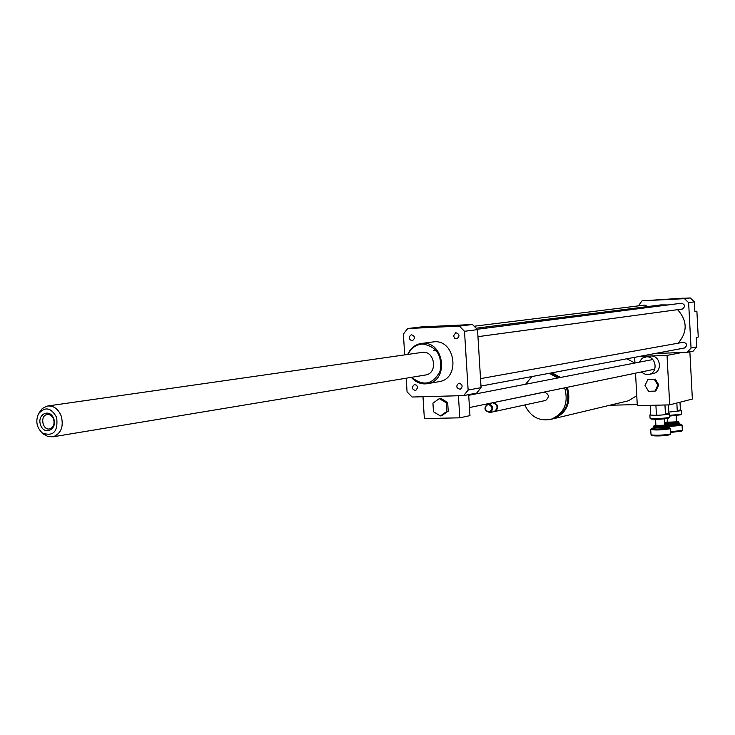 <?xml version="1.0" encoding="UTF-8"?>
<svg xmlns="http://www.w3.org/2000/svg" width="735" height="735" viewBox="0 0 735 735"><rect width="100%" height="100%" fill="white"/><g stroke="black" fill="none" stroke-linecap="round" stroke-linejoin="round"><path stroke-width="1.1" d="M440.384 415.927L433.475 411.756L432.933 403.129L439.3 398.627L446.237 402.789L446.779 411.453L440.384 415.927L441.836 415.624L448.221 411.15L446.779 411.453M446.237 402.789L447.679 402.504L440.752 398.352L439.3 398.627M447.679 402.504L448.221 411.15M422.983 396.725L424.361 418.582L459.798 417.82L469.968 415.633L468.673 394.631M458.429 395.742L459.798 417.82M404.7 354.858L403.377 334.067L407.704 328.527L421.265 326.928L472.43 324.512L477.529 329.629L481.076 387.639L476.638 393.087L463.656 395.605L412.078 397.029L407.071 391.856L406.198 378.194M694.575 305.751L694.492 304.069M654.995 353.517L687.317 352.313L691.038 348.004L696.752 346.929L696.247 337.402L698.25 337.043L696.881 311.171L694.878 311.456L694.373 301.892L690.238 297.951L683.118 298.318M683.256 298.171L642.022 300.835L638.439 305.87M691.038 348.004L688.631 302.627L694.373 301.892M688.631 302.627L684.46 298.658L690.238 297.951M684.46 298.658L642.022 300.835M687.317 352.313L693.059 351.201L696.752 346.929M459.246 383.156C462.738 384.763 463.041 386.803 460.147 389.284C456.224 388.108 455.764 386.086 458.75 383.229L459.246 383.156M453.541 335.886L455.764 332.698C459.614 334.067 459.981 336.115 456.867 338.835L454.634 338.183L453.541 335.886M412.041 340.801C408.559 339.138 408.32 337.108 411.324 334.701C415.082 336.079 415.431 338.1 412.381 340.764L412.041 340.801M417.719 387.52L415.688 390.597C411.876 389.385 411.435 387.391 414.365 384.598L416.607 385.204L417.719 387.52M684.34 348.022L684.625 347.977C687.62 345.248 687.179 343.346 683.293 342.271L480.525 378.626M647.728 306.559L644.861 305.071L474.314 326.211M682.098 309.058L682.392 309.022C685.534 306.431 685.195 304.51 681.363 303.243L477.226 329.271M678.111 343.208C687.648 332.036 687.491 320.855 677.615 309.665M668.06 304.942L660.875 304.906L476.28 328.205M411.306 377.349C416.139 382.733 421.826 384.791 428.367 383.523C449.214 379.774 443.802 341.343 422.698 343.337L420.346 343.613C414.568 344.917 410.369 348.519 407.75 354.417M422.184 343.364L434.256 341.784C455.195 339.8 460.533 377.799 439.861 381.52L438.097 381.823M411.664 377.294C423.415 386.647 432.897 384.598 440.118 371.138C442.442 355.391 436.553 346.35 422.432 344.008C415.937 344.55 411.168 347.995 408.118 354.362M425.05 375.07L426.061 374.905C437.83 372.865 434.872 351.192 422.956 352.267L48.262 405.913M472.43 324.512L459.366 326.11L464.511 331.292L468.14 390.083L463.656 395.605M477.529 329.629L464.511 331.292M481.076 387.639L468.14 390.083M407.704 328.527L459.366 326.11M53.765 418.831C57.606 429.727 44.229 435.873 40.554 424.968C36.704 414.154 50.026 407.897 53.765 418.831M53.609 419.272C52.157 415.771 49.925 414.2 46.93 414.568C39.644 415.789 42.667 430.848 49.805 428.873C53.508 427.375 54.776 424.178 53.609 419.272M56.678 417.48C58.157 431.647 53.37 436.82 42.318 432.979C36.667 427.568 35.39 421.183 38.477 413.833C45.083 406.28 51.156 407.493 56.678 417.48M38.854 413.199L42.299 408.513L47.012 406.087C53.425 405.343 58.184 408.715 61.299 416.203C63.789 426.704 61.088 433.567 53.177 436.792L47.94 436.581L42.768 433.374M433.402 350.742L437.619 350.907M671.606 404.379L670.228 404.737M668.244 404.967L668.905 404.893M657.871 385.103L654.977 391.112L648.555 391.286L645.027 385.471L647.912 379.462L654.325 379.269L657.871 385.103L658.762 384.892L655.868 390.901L654.977 391.112M654.325 379.269L647.912 379.462M655.225 379.076L658.762 384.892M639.119 362.199L642.261 358.175L646.387 356.824C656.043 355.997 658.597 372.379 649.134 374.409L645.909 374.584L641.085 372.02M645.624 356.888L650.751 355.997C660.361 355.17 662.906 371.469 653.479 373.49L652.689 373.656M682.034 352.515L667.031 355.4L639.569 356.401M634.654 357.329L634.966 363.007M635.527 373.178L637.318 405.637L669.704 404.875L692.37 399.041L689.871 351.817M667.031 355.4L669.704 404.875M551.912 419.088L553.795 418.638C566.896 412.932 571.417 402.477 567.365 387.281M560.539 377.459L551.939 372.801M551.029 419.308L552.839 418.867C565.95 413.153 570.479 402.688 566.419 387.483M559.583 377.643L550.984 372.985M531.984 376.54L525.571 384.249M524.799 404.967C530.495 416.809 539.269 421.587 551.094 419.29C564.223 413.566 568.761 403.074 564.691 387.832M557.847 377.983L549.238 373.306M545.315 400.52L545.655 400.446C549.605 397.029 549.164 394.254 544.341 392.132L493.157 402.67M494.462 411.526L495.004 411.425C499.111 407.824 498.652 404.893 493.608 402.633L492.606 402.798M493.911 411.664L494.269 411.582C498.376 407.98 497.917 405.049 492.873 402.789L488.095 403.717M488.554 403.68L487.737 403.791C483.465 408.035 484.209 410.948 489.96 412.519C494.085 408.908 493.617 405.959 488.554 403.68M488.343 404.296C484.025 407.015 484.181 409.625 488.821 412.133C493.148 409.413 492.983 406.795 488.343 404.296M626.836 358.79L634.847 363.026M636.776 395.742L628.397 400.796L626.643 401.218M637.263 404.59L609.811 405.242M669.714 416.065L680.729 414.816M668.63 412.105L681.308 410.681L681.483 413.952L680.876 414.274L669.677 415.358M681.308 410.681L680.472 409.919M680.38 409.854L677.284 410.681L680.38 409.854M676.522 421.366L677.808 421.844C672.415 422.616 668.538 422.744 666.176 422.221L665.423 423.084C668.565 423.599 672.948 423.443 678.58 422.597L679.011 422.368L678.184 421.614M666.176 422.221L667.784 421.826M667.601 418.463L667.803 422.184L676.264 421.872L676.218 415.652M667.334 426.594L681.474 425.436L682.08 425.096L681.244 424.325M679.517 424.003L681.198 424.288L680.702 424.683L667.27 425.749M682.08 425.106L682.31 430.379L670.559 431.757M670.596 432.456L681.602 431.16M676.843 403.037L677.257 410.727M679.994 402.22L680.408 409.864M650.907 418.978L650.953 419.014C655.666 419.575 661.491 419.336 668.437 418.279L669.126 417.48C661.583 418.619 655.253 418.895 650.126 418.288L650.062 418.187M669.594 413.842L669.732 417.232M650.695 414.145L649.979 414.99C655.243 415.551 661.564 415.275 668.951 414.154L669.594 413.823L668.74 413.052M668.657 412.987L665.46 413.842L668.657 412.987M650.209 405.334L650.741 414.163M654.233 425.556L653.47 426.419C656.64 426.962 661.087 426.796 666.81 425.933L667.261 425.694L666.424 424.922M664.734 424.674L666.029 425.17C660.535 425.96 656.612 426.079 654.242 425.537L655.868 425.142M655.556 419.354L655.896 425.51L664.468 425.197L664.422 418.886M651.449 428.615L650.677 429.506C655.216 430.287 661.564 430.058 669.741 428.817L670.384 428.459L669.53 427.678M667.766 427.338L669.484 427.632L668.96 428.046C660.802 429.231 654.968 429.415 651.467 428.588L653.149 428.11M670.384 428.468L670.669 433.723L670.026 434.091C662.538 435.295 656.217 435.552 651.045 434.863L650.677 429.506M651.826 435.552L651.871 435.589C656.621 436.232 662.446 435.993 669.328 434.881L669.897 434.624M655.896 405.196L656.401 414.485M664.954 404.985L665.432 413.888M668.244 404.902L668.685 413.006M665.451 423.746L665.46 423.755C668.602 424.27 672.984 424.113 678.616 423.277L679.011 422.377M667.261 425.666L680.059 424.692C679.654 423.773 674.877 423.792 665.726 424.747M653.507 427.099L653.507 427.108C656.677 427.641 661.123 427.476 666.847 426.622L667.27 425.694M668.317 428.064C672.139 426.98 656.428 427.255 652.68 428.34C648.72 429.424 664.587 429.148 668.317 428.064M469.472 407.548L654.71 369.2M468.709 395.292L652.772 359.544M439.861 381.52L428.367 383.523M477.961 336.667L682.392 309.022M480.984 386.077L684.625 347.977M42.318 432.979L44.21 434.633M53.177 436.792L426.061 374.905M653.479 373.49L649.134 374.409M552.839 418.867L551.094 419.29M545.655 400.446L495.004 411.425M494.269 411.582L489.96 412.519M628.397 400.796L553.795 418.638M680.711 414.834L681.446 414.035M665.147 424.692L665.423 423.084M681.584 431.179L682.31 430.379M679.048 423.048L679.737 424.159M650.953 419.014L650.126 418.288M650.062 418.206L649.878 414.889M652.919 428.303L653.47 426.419M669.87 434.642L670.614 433.825M651.871 435.589L651.045 434.863M667.307 426.383L667.986 427.504"/></g></svg>
